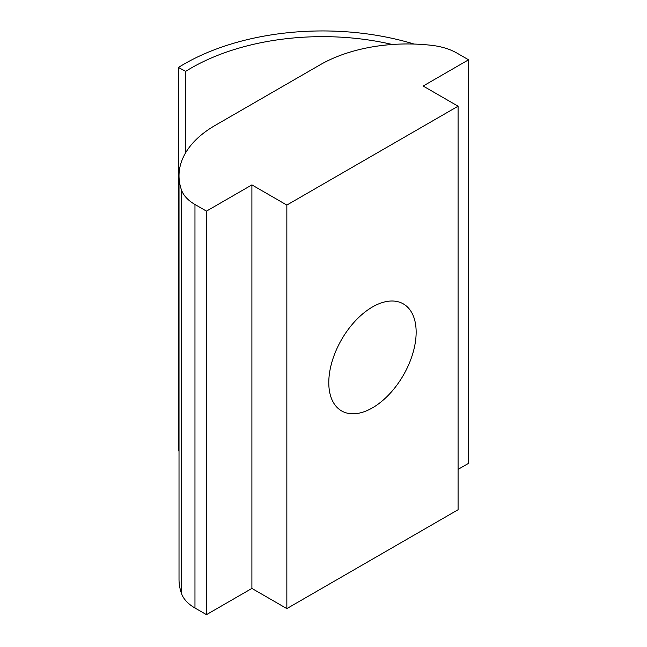 <?xml version="1.0" encoding="UTF-8"?>
<svg xmlns="http://www.w3.org/2000/svg" width="647" height="647" viewBox="0 0 647 647"><rect width="100%" height="100%" fill="white"/><g stroke="black" fill="none" stroke-linecap="round" stroke-linejoin="round"><path stroke-width="0.97" d="M372.47 306.961A61.78 35.666 -60 0 1 403.356 303.904A61.78 35.666 -60 0 1 412.826 353.408A61.78 35.666 -60 0 1 372.47 407.845A61.78 35.666 -60 0 1 341.576 410.902A61.78 35.666 -60 0 1 332.113 361.398A61.78 35.666 -60 0 1 372.47 306.961M179.017 451.137L178.435 450.83L178.435 67.474A195.75 113.015 180 0 1 414.08 44.061M178.435 67.474L185.705 71.34A185.859 107.305 180 0 1 392.292 44.489M185.705 71.34L185.705 152.668M457.065 53.159A49.423 28.533 0 0 0 431.921 45.371A123.553 71.332 180 0 0 320.047 64.846L215.208 125.372A123.553 71.332 0 0 0 179.017 175.814A123.553 71.332 0 0 0 181.475 189.967A49.423 28.533 180 0 0 194.965 204.484L194.965 608.01L206.474 614.65L251.901 588.422L286.847 608.601L458.084 509.731L458.084 106.205L423.138 86.035L468.565 59.799L457.065 53.159M468.565 59.799L468.565 463.333L458.084 469.382M194.965 204.484L206.474 211.124L251.901 184.896L286.847 205.067L458.084 106.205M179.017 175.814L179.017 579.34A123.553 71.332 0 0 0 181.475 593.493A49.423 28.533 0 0 0 194.965 608.01M251.901 184.896L251.901 588.422M286.847 608.601L286.847 205.067M206.474 211.124L206.474 614.65M181.475 593.493L181.475 189.967"/></g></svg>
